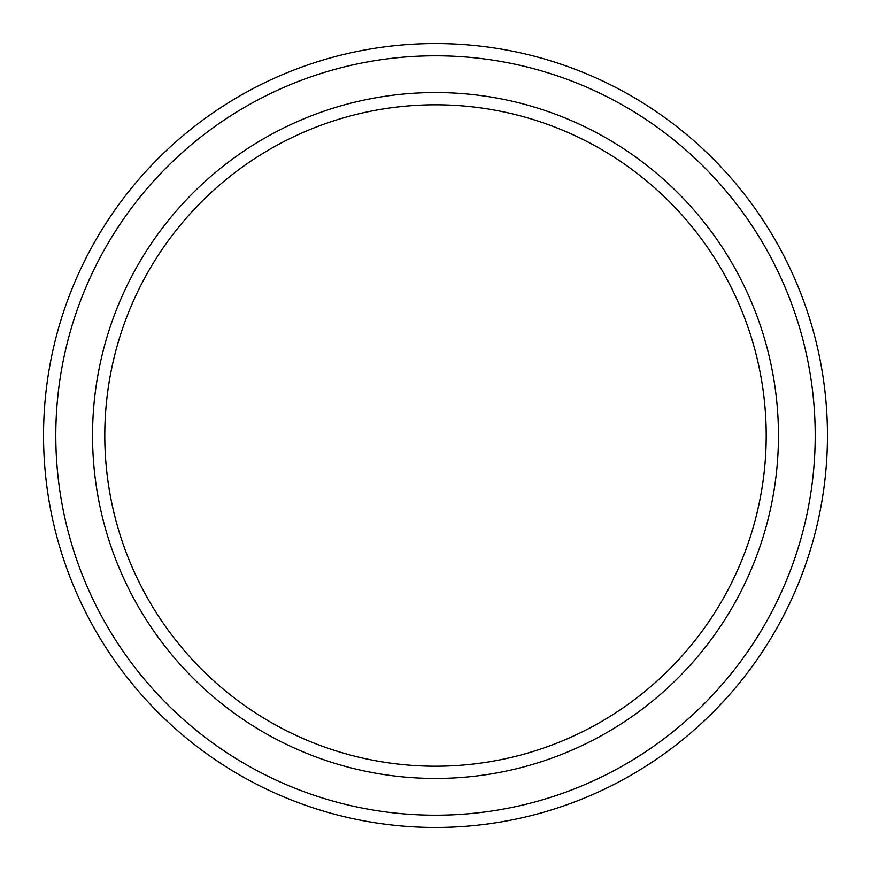 <?xml version="1.0" encoding="UTF-8"?>
<svg xmlns="http://www.w3.org/2000/svg" width="871" height="871" viewBox="0 0 871 871"><rect width="100%" height="100%" fill="white"/><g stroke="black" fill="none" stroke-linecap="round" stroke-linejoin="round"><path stroke-width="1.31" d="M766.208 435.5A330.708 330.708 0 0 0 435.5 104.792A330.708 330.708 0 0 0 104.792 435.5A330.708 330.708 0 0 0 435.5 766.208A330.708 330.708 0 0 0 766.208 435.5M92.544 435.5A342.956 342.956 0 0 1 435.5 92.544A342.956 342.956 0 0 1 778.456 435.5A342.956 342.956 0 0 1 435.5 778.456A342.956 342.956 0 0 1 92.544 435.5M815.202 435.5A379.702 379.702 0 0 0 435.5 55.798A379.702 379.702 0 0 0 55.798 435.5A379.702 379.702 0 0 0 435.5 815.202A379.702 379.702 0 0 0 815.202 435.5M43.55 435.5A391.95 391.95 0 0 1 435.5 43.55A391.95 391.95 0 0 1 827.45 435.5A391.95 391.95 0 0 1 435.5 827.45A391.95 391.95 0 0 1 43.55 435.5"/></g></svg>
